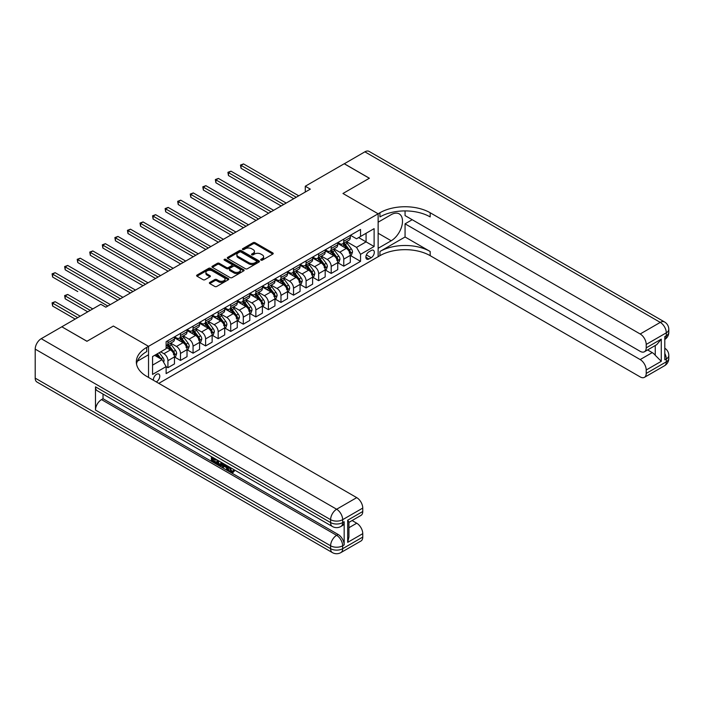 <?xml version="1.0" encoding="UTF-8"?>
<svg xmlns="http://www.w3.org/2000/svg" width="704" height="704" viewBox="0 0 704 704"><rect width="100%" height="100%" fill="white"/><g stroke="black" fill="none" stroke-linecap="round" stroke-linejoin="round"><path stroke-width="1.06" d="M260.955 260.128A0.977 0.563 0 0 0 262.337 260.128L272.809 254.074A1.39 0.81 0 0 0 273.222 253.51A1.39 0.81 0 0 0 272.809 252.938L255.059 242.686A1.39 0.81 0 0 0 253.088 242.686L242.607 248.741A0.977 0.563 0 0 0 243.989 249.533L245.344 248.75A4.462 2.578 0 0 1 251.654 248.75L253.132 249.612A4.462 2.578 0 0 1 254.443 251.434A4.462 2.578 0 0 1 253.132 253.255L251.777 254.038A0.977 0.563 0 0 0 253.158 254.83L254.514 254.047A4.462 2.578 0 0 1 260.832 254.047L262.31 254.901A4.462 2.578 0 0 1 263.613 256.722A4.462 2.578 0 0 1 262.31 258.544L260.955 259.327A0.977 0.563 0 0 0 260.955 260.128L260.955 259.327M156.262 381.894A4.55 2.622 120 0 0 156.578 381.726A4.55 2.622 120 0 0 159.544 377.722A4.55 2.622 120 0 0 158.849 374.079A4.55 2.622 120 0 0 156.578 374.308A4.55 2.622 120 0 0 153.375 380.23M209.792 282.436A1.39 0.81 0 0 0 209.378 283.008A1.39 0.81 0 0 0 209.792 283.571L214.773 286.449A1.39 0.81 0 0 0 216.744 286.449L228.378 279.726A1.39 0.81 0 0 0 228.791 279.162A1.39 0.81 0 0 0 228.378 278.59L210.628 268.338A1.39 0.81 0 0 0 208.657 268.338L197.014 275.062A1.39 0.81 0 0 0 196.61 275.634A1.39 0.81 0 0 0 197.014 276.197L203.034 279.673A1.39 0.81 0 0 0 205.005 279.673L209.986 276.795A1.39 0.81 0 0 0 210.399 276.232A1.39 0.81 0 0 0 209.986 275.66L207.002 273.935A3.731 2.156 0 0 1 205.911 272.413A3.731 2.156 0 0 1 208.217 270.424A3.731 2.156 0 0 1 212.282 270.89L223.969 277.64A3.731 2.156 0 0 1 225.06 279.162A3.731 2.156 0 0 1 222.754 281.151A3.731 2.156 0 0 1 218.689 280.685L216.744 279.558A1.39 0.81 0 0 0 214.773 279.558L209.792 282.436L209.792 283.571L214.773 280.72L214.773 279.558M35.2 378.136L330.607 548.689A8.527 4.919 120 0 0 332.367 552.587L36.969 382.034A8.527 4.919 -60 0 1 35.2 378.136L35.2 349.131A8.527 4.919 -60 0 1 41.228 338.686L61.829 326.797L86.944 341.299L113.37 326.04L86.997 341.264L61.873 326.823M61.873 326.762L100.813 304.286L105.838 307.19L310.306 189.138L305.281 186.234L344.221 163.759L369.336 178.262L342.962 193.486L378.136 213.787L148.535 346.342L113.37 326.04L148.535 346.342L146.731 347.389A35.526 20.513 0 0 0 136.33 361.891A35.526 20.513 0 0 0 146.731 376.394L356.726 497.631A8.527 4.919 60 0 1 362.762 508.077L342.663 519.675L342.663 522.579L344.168 521.708A8.527 4.919 60 0 1 342.408 525.615L340.894 526.486A8.527 4.919 -120 0 0 342.663 522.579A8.527 4.919 0 0 1 330.607 522.579L330.607 519.675L35.2 349.131M245.441 268.743A1.39 0.81 0 0 0 247.412 268.743L259.054 262.02A1.39 0.81 0 0 0 259.459 261.448A1.39 0.81 0 0 0 259.054 260.885L241.305 250.633A1.39 0.81 0 0 0 239.325 250.633L227.691 257.356A1.39 0.81 0 0 0 227.286 257.919A1.39 0.81 0 0 0 227.691 258.491L245.441 268.743M224.682 260.339A0.977 0.563 0 0 1 225.667 260.48L225.667 259.318L243.716 269.738A1.39 0.81 0 0 1 244.13 270.31A1.39 0.81 0 0 1 243.716 270.873L232.082 277.596A1.39 0.81 0 0 1 230.111 277.596L212.353 267.344L212.353 266.209A1.39 0.81 0 0 0 211.948 266.772A1.39 0.81 0 0 0 212.353 267.344M212.353 266.209L217.334 263.331A1.39 0.81 0 0 1 219.305 263.331L226.503 267.485A1.39 0.81 0 0 0 228.483 267.485L231.783 265.584A1.39 0.81 0 0 0 232.188 265.012A1.39 0.81 0 0 0 231.783 264.44L224.286 260.11A0.977 0.563 0 0 1 225.667 259.318M371.202 250.51L368.984 251.786A4.409 2.543 120 0 0 366.106 255.666A4.409 2.543 120 0 0 366.784 259.195A4.409 2.543 120 0 0 368.984 258.984L371.202 257.708A4.409 2.543 120 0 0 374.079 253.818A4.409 2.543 120 0 0 373.402 250.29A4.409 2.543 120 0 0 371.202 250.51M148.535 377.441L148.535 346.342L148.535 354.754L137.333 361.231M158.787 383.354L379.94 255.675A35.526 20.513 180 0 1 430.179 255.675L640.182 376.913A8.527 4.919 -120 0 0 644.442 377.335A8.527 4.919 -120 0 0 646.21 373.437L666.301 361.83L666.301 358.934L664.796 359.806L664.796 336.6L666.301 335.729L666.301 332.825L646.21 344.432L646.21 347.855L661.276 339.152L661.276 361.31L655.248 355.282L655.248 345.514M344.274 163.724L369.389 178.226L342.962 193.486L378.136 213.787L378.136 256.722L378.136 248.31L391.195 240.768A15.99 9.231 120 0 0 401.641 226.679A15.99 9.231 120 0 0 399.186 213.866A15.99 9.231 120 0 0 391.195 214.658L378.136 222.2L378.136 213.787L379.94 212.749A35.526 20.513 180 0 1 430.179 212.749L640.182 333.986L660.273 322.388L364.866 151.835L344.274 163.786M350.451 235.286L356.532 238.797L360.545 236.474L360.545 229.451L166.126 341.704L166.126 348.726L152.557 356.55L152.557 374.422L166.126 366.59L166.126 373.613L360.545 261.36L360.545 254.338L356.532 247.377L346.535 241.613M360.545 236.474L374.114 228.642L374.114 246.506L360.545 254.338M305.281 186.234L305.281 192.034M358.635 237.574L366.071 241.868L366.071 233.279L374.114 228.642M356.532 247.377L366.071 241.868L374.114 246.506M152.557 365.138L162.105 359.63L154.669 355.335M166.126 366.652L167.93 367.69L167.93 360.677A5.685 3.282 -120 0 0 163.909 353.707L160.697 351.859M167.93 367.69L174.46 363.924L174.46 356.902A5.685 3.282 -120 0 0 170.447 349.941L166.126 347.45M174.61 357.051L180.488 360.439L180.488 353.426A5.685 3.282 -120 0 0 176.475 346.456L170.702 343.13M180.488 360.439L187.026 356.673L187.026 349.65A5.685 3.282 -120 0 0 183.005 342.69L174.46 337.762M187.176 349.8L193.054 353.188L193.054 346.174A5.685 3.282 -120 0 0 189.033 339.205L183.26 335.878M193.054 353.188L199.584 349.422L199.584 342.399A5.685 3.282 -120 0 0 195.562 335.438L187.026 330.51M199.734 342.549L205.612 345.937L205.612 338.914A5.685 3.282 -120 0 0 201.59 331.954L195.818 328.627M205.612 345.937L212.142 342.17L212.142 335.148A5.685 3.282 -120 0 0 208.12 328.187L199.584 323.259M212.291 335.289L218.17 338.686L218.17 331.663A5.685 3.282 -120 0 0 214.148 324.702L208.384 321.376M218.17 338.686L224.699 334.919L224.699 327.897A5.685 3.282 -120 0 0 220.686 320.936L212.142 316.008M224.849 328.038L230.727 331.434L230.727 324.412A5.685 3.282 -120 0 0 226.714 317.451L220.942 314.125M230.727 331.434L237.266 327.668L237.266 320.646A5.685 3.282 -120 0 0 233.244 313.685L224.699 308.757M237.415 320.786L243.294 324.183L243.294 317.161A5.685 3.282 -120 0 0 239.272 310.2L233.499 306.874M243.294 324.183L249.823 320.417L249.823 313.394A5.685 3.282 -120 0 0 245.802 306.434L237.266 301.506M249.973 313.535L255.851 316.932L255.851 309.91A5.685 3.282 -120 0 0 251.83 302.949L246.057 299.622M255.851 316.932L262.381 313.166L262.381 306.143A5.685 3.282 -120 0 0 258.359 299.182L249.823 294.254M262.53 306.284L268.409 309.681L268.409 302.658A5.685 3.282 -120 0 0 264.387 295.698L258.623 292.371M268.409 309.681L274.938 305.914L274.938 298.892A5.685 3.282 -120 0 0 270.926 291.931L262.381 287.003M275.088 299.033L280.966 302.43L280.966 295.407A5.685 3.282 -120 0 0 276.954 288.446L271.181 285.12M280.966 302.43L287.505 298.663L287.505 291.641A5.685 3.282 -120 0 0 283.483 284.68L274.938 279.752M287.654 291.782L293.533 295.178L293.533 288.156A5.685 3.282 -120 0 0 289.511 281.195L283.738 277.869M293.533 295.178L300.062 291.412L300.062 284.39A5.685 3.282 -120 0 0 296.041 277.429L287.505 272.501M300.212 284.53L306.09 287.927L306.09 280.905A5.685 3.282 -120 0 0 302.069 273.944L296.296 270.618M306.09 287.927L312.62 284.161L312.62 277.138A5.685 3.282 -120 0 0 308.598 270.178L300.062 265.25M312.77 277.279L318.648 280.676L318.648 273.654A5.685 3.282 -120 0 0 314.626 266.693L308.862 263.366M318.648 280.676L325.178 276.91L325.178 269.887A5.685 3.282 -120 0 0 321.165 262.926L312.62 257.998M325.327 270.028L331.206 273.425L331.206 266.402A5.685 3.282 -120 0 0 327.193 259.442L321.42 256.115M331.206 273.425L337.735 269.658L337.735 262.636A5.685 3.282 -120 0 0 333.722 255.675L325.178 250.738M337.894 262.777L343.772 266.174L343.772 259.151A5.685 3.282 -120 0 0 339.75 252.19L333.978 248.864M343.772 266.174L350.302 262.407L350.302 255.385A5.685 3.282 -120 0 0 346.28 248.424L337.735 243.487M337.894 242.537L339.75 243.61A5.685 3.282 -120 0 0 342.593 243.892A5.685 3.282 -120 0 0 343.772 241.287L343.772 239.14M325.327 249.788L327.193 250.862A5.685 3.282 -120 0 0 330.035 251.143A5.685 3.282 -120 0 0 331.206 248.538L331.206 246.391M312.77 257.039L314.626 258.113A5.685 3.282 -120 0 0 317.469 258.394A5.685 3.282 -120 0 0 318.648 255.79L318.648 253.642M300.212 264.29L302.069 265.364A5.685 3.282 -120 0 0 304.911 265.646A5.685 3.282 -120 0 0 306.09 263.041L306.09 260.894M287.654 271.542L289.511 272.615A5.685 3.282 -120 0 0 292.354 272.897A5.685 3.282 -120 0 0 293.533 270.292L293.533 268.145M275.088 278.793L276.954 279.866A5.685 3.282 -120 0 0 279.796 280.148A5.685 3.282 -120 0 0 280.966 277.543L280.966 275.396M262.53 286.044L264.387 287.118A5.685 3.282 -120 0 0 267.23 287.399A5.685 3.282 -120 0 0 268.409 284.794L268.409 282.647M249.973 293.295L251.83 294.369A5.685 3.282 -120 0 0 254.672 294.65A5.685 3.282 -120 0 0 255.851 292.046L255.851 289.898M237.415 300.546L239.272 301.62A5.685 3.282 -120 0 0 242.114 301.902A5.685 3.282 -120 0 0 243.294 299.297L243.294 297.15M224.849 307.798L226.714 308.871A5.685 3.282 -120 0 0 229.557 309.153A5.685 3.282 -120 0 0 230.727 306.548L230.727 304.401M212.291 315.049L214.148 316.122A5.685 3.282 -120 0 0 216.99 316.404A5.685 3.282 -120 0 0 218.17 313.799L218.17 311.652M199.734 322.3L201.59 323.374A5.685 3.282 -120 0 0 204.433 323.655A5.685 3.282 -120 0 0 205.612 321.05L205.612 318.903M187.176 329.551L189.033 330.625A5.685 3.282 -120 0 0 191.875 330.906A5.685 3.282 -120 0 0 193.054 328.302L193.054 326.154M174.61 336.802L176.475 337.876A5.685 3.282 -120 0 0 179.318 338.158A5.685 3.282 -120 0 0 180.488 335.553L180.488 333.406M350.451 255.526L360.545 261.36M342.593 243.892L349.122 240.117A5.685 3.282 -120 0 0 350.302 237.512L350.302 235.374M330.035 251.143L336.565 247.368A5.685 3.282 -120 0 0 337.735 244.763L337.735 242.625M317.469 258.394L323.998 254.619A5.685 3.282 -120 0 0 325.178 252.014L325.178 249.876M304.911 265.646L311.441 261.87A5.685 3.282 -120 0 0 312.62 259.274L312.62 257.127M292.354 272.897L298.883 269.122A5.685 3.282 -120 0 0 300.062 266.526L300.062 264.378M279.796 280.148L286.326 276.373A5.685 3.282 -120 0 0 287.505 273.777L287.505 271.63M267.23 287.399L273.759 283.624A5.685 3.282 -120 0 0 274.938 281.028L274.938 278.881M254.672 294.65L261.202 290.875A5.685 3.282 -120 0 0 262.381 288.279L262.381 286.132M242.114 301.902L248.644 298.126A5.685 3.282 -120 0 0 249.823 295.53L249.823 293.383M229.557 309.153L236.086 305.378A5.685 3.282 -120 0 0 237.266 302.782L237.266 300.634M216.99 316.404L223.529 312.629A5.685 3.282 -120 0 0 224.699 310.033L224.699 307.886M204.433 323.655L210.962 319.88A5.685 3.282 -120 0 0 212.142 317.284L212.142 315.137M191.875 330.906L198.405 327.131A5.685 3.282 -120 0 0 199.584 324.535L199.584 322.388M179.318 338.158L185.847 334.382A5.685 3.282 -120 0 0 187.026 331.786L187.026 329.639M166.126 345.638A5.685 3.282 -120 0 0 166.751 345.409L173.29 341.634A5.685 3.282 -120 0 0 174.46 339.038L174.46 336.89M166.751 345.409A5.685 3.282 -120 0 0 167.93 342.804L167.93 340.657M162.105 359.63L166.126 366.59M261.342 260.269L262.31 259.706A4.462 2.578 0 0 0 263.613 257.884L263.613 256.722M254.443 251.434L254.443 252.586A4.462 2.578 0 0 1 253.132 254.417L252.173 254.971M272.791 254.091L255.059 243.848A1.39 0.81 0 0 0 253.088 243.848L242.994 249.674M259.037 262.029L241.305 251.794A1.39 0.81 0 0 0 239.325 251.794L227.709 258.5L227.691 257.356M256.59 261.853A0.977 0.563 0 0 0 256.59 261.052L241.006 252.058A0.977 0.563 0 0 0 239.624 252.058L238.198 252.886A4.462 2.578 0 0 0 236.887 254.707A4.462 2.578 0 0 0 238.198 256.529L248.846 262.68A4.462 2.578 0 0 0 255.156 262.68L256.59 261.853L256.59 263.014A0.977 0.563 0 0 0 256.872 262.61L256.872 261.448M236.887 254.707L236.887 255.869A4.462 2.578 0 0 0 238.198 257.69L238.198 256.529M256.59 263.014L255.156 263.833A4.462 2.578 0 0 1 248.846 263.833L238.198 257.69M212.37 267.353L217.334 264.493L217.334 263.331M232.188 265.012L232.188 266.174A1.39 0.81 0 0 1 231.783 266.737L228.483 268.646A1.39 0.81 0 0 1 226.503 268.646L219.305 264.493A1.39 0.81 0 0 0 217.334 264.493M225.667 260.48L243.698 270.89M233.974 271.797A3.731 2.156 0 0 0 238.04 272.272A3.731 2.156 0 0 0 240.346 270.274A3.731 2.156 0 0 0 239.254 268.752L235.136 266.376A1.39 0.81 0 0 0 233.165 266.376L229.865 268.286A1.39 0.81 0 0 0 229.451 268.858A1.39 0.81 0 0 0 229.865 269.421L233.974 271.797L233.974 272.958A3.731 2.156 0 0 0 238.04 273.425A3.731 2.156 0 0 0 240.346 271.436L240.346 270.274M229.451 268.858L229.451 270.01A1.39 0.81 0 0 0 229.865 270.582L229.865 269.421M233.974 272.958L229.865 270.582M225.06 279.162L225.06 280.324A3.731 2.156 0 0 1 222.754 282.313A3.731 2.156 0 0 1 218.689 281.846L216.744 280.72A1.39 0.81 0 0 0 214.773 280.72M205.911 272.413L205.911 273.574A3.731 2.156 0 0 0 207.002 275.097L207.002 273.935M209.986 275.66L209.986 276.795L207.002 275.097M228.36 279.743L210.628 269.5A1.39 0.81 0 0 0 208.657 269.5L197.041 276.214M350.302 255.614L351.507 254.918L352.51 252.023A3.766 2.174 -120 0 0 351.305 248.811L347.204 243.329A10.868 6.274 -120 0 0 346.016 241.912M341.933 245.916A10.868 6.274 -120 0 0 339.706 243.584M349.272 252.877C349.835 253.634 350.24 253.405 350.478 252.182A3.766 2.174 -120 0 0 349.395 249.911L345.294 244.438A10.868 6.274 -120 0 0 344.106 243.012M343.094 243.602A9.02 5.21 60 0 1 344.573 245.282L348.049 249.92M241.032 197.287L268.611 213.206L215.908 182.785L215.908 179.881L218.425 178.429L273.636 210.311M342.901 243.707A10.868 6.274 60 0 1 344.089 245.133L346.817 248.776M296.243 197.261L241.032 165.378L243.54 163.926L298.751 195.809M293.726 198.704L241.032 168.282L241.032 165.378L240.478 165.062L243.54 163.926M241.032 168.282L240.478 165.062M337.735 262.865L338.95 262.17L339.953 259.274A3.766 2.174 -120 0 0 338.747 256.062L334.646 250.58A10.868 6.274 -120 0 0 333.458 249.163M329.375 253.167A10.868 6.274 -120 0 0 327.149 250.835M336.714 260.128C337.278 260.885 337.682 260.656 337.92 259.433A3.766 2.174 -120 0 0 336.838 257.162L332.737 251.689A10.868 6.274 -120 0 0 331.549 250.263M330.537 250.853A9.02 5.21 60 0 1 332.015 252.534L335.491 257.171M228.466 204.538L256.054 220.458L203.35 190.036L203.35 187.132L205.858 185.68L261.078 217.562M330.343 250.958A10.868 6.274 60 0 1 331.531 252.384L334.259 256.027M325.178 270.116L326.383 269.421L327.386 266.526A3.766 2.174 -120 0 0 326.19 263.314L322.08 257.831A10.868 6.274 -120 0 0 320.901 256.414M316.818 260.418A10.868 6.274 -120 0 0 314.591 258.086M324.148 267.379C324.72 268.136 325.116 267.907 325.354 266.684A3.766 2.174 -120 0 0 324.28 264.414L320.17 258.94A10.868 6.274 -120 0 0 318.991 257.514M317.979 258.104A9.02 5.21 60 0 1 319.458 259.785L322.934 264.422M215.908 211.79L243.487 227.709L190.793 197.287L190.793 194.383L193.301 192.931L248.512 224.814M317.786 258.21A10.868 6.274 60 0 1 318.965 259.635L321.702 263.278M312.62 277.367L313.826 276.672L314.829 273.777A3.766 2.174 -120 0 0 313.632 270.565L309.522 265.082A10.868 6.274 -120 0 0 308.334 263.666M304.251 267.67A10.868 6.274 -120 0 0 302.025 265.338M311.59 274.63C312.154 275.387 312.558 275.158 312.796 273.935A3.766 2.174 -120 0 0 311.722 271.665L307.613 266.191A10.868 6.274 -120 0 0 306.425 264.766M305.413 265.355A9.02 5.21 60 0 1 306.9 267.036L310.376 271.674M203.35 219.041L230.93 234.96L178.226 204.538L178.226 201.634L180.743 200.182L235.954 232.065M305.219 265.461A10.868 6.274 60 0 1 306.407 266.886L309.135 270.53M283.686 204.512L228.466 172.63L230.982 171.178L286.194 203.06M281.169 205.955L228.466 175.534L228.466 172.63L227.92 172.313L230.982 171.178M228.466 175.534L227.92 172.313M271.119 211.763L215.354 179.564L218.425 178.429M215.908 182.785L215.354 179.564M258.562 219.014L202.796 186.815L205.858 185.68M203.35 190.036L202.796 186.815M300.062 284.618L301.268 283.923L302.271 281.028A3.766 2.174 -120 0 0 301.066 277.816L296.965 272.334A10.868 6.274 -120 0 0 295.777 270.917M291.694 274.921A10.868 6.274 -120 0 0 289.467 272.589M299.033 281.882C299.596 282.638 300.001 282.41 300.238 281.186A3.766 2.174 -120 0 0 299.156 278.916L295.055 273.442A10.868 6.274 -120 0 0 293.867 272.017M292.855 272.606A9.02 5.21 60 0 1 294.334 274.287L297.81 278.925M190.793 226.292L218.372 242.211L165.669 211.79L165.669 208.886L168.186 207.434L223.397 239.316M292.662 272.712A10.868 6.274 60 0 1 293.85 274.138L296.578 277.781M246.004 226.266L190.238 194.066L193.301 192.931M190.793 197.287L190.238 194.066M405.064 236.993L379.94 251.495A35.526 20.513 180 0 1 430.179 251.495L405.064 236.993L405.064 223.828L412.192 219.71M405.064 210.918L405.064 215.591L640.182 351.331A8.527 4.919 -120 0 0 644.442 351.754A8.527 4.919 -120 0 0 646.21 347.855M661.276 361.31L646.21 370.014L646.21 373.437M646.21 370.014A8.527 4.919 -120 0 0 640.182 359.568L652.238 352.607A8.527 4.919 60 0 1 655.248 355.282M405.064 223.828L640.182 359.568M364.866 151.835A8.527 4.919 -60 0 1 369.134 151.413L664.541 321.966A8.527 4.919 120 0 0 660.273 322.388A8.527 4.919 60 0 1 666.301 332.825A8.527 4.919 180 0 0 668.8 329.349A8.527 8.527 0 0 0 664.541 321.966M646.21 344.432A8.527 4.919 -120 0 0 640.182 333.986M647.601 349.932L652.238 352.607M379.94 212.749L379.94 216.92A35.526 20.513 180 0 1 430.179 216.92L430.179 212.749M644.442 351.754L656.77 344.634L661.276 339.152M229.9 467.28L231.757 471.178L232.461 471.425M229.17 466.902L230.956 471.645L232.126 471.786L233.455 470.413L234.3 471.134L232.795 472.718L231.035 472.49C229.187 471.24 228.254 469.489 228.246 467.254L228.307 466.4M224.259 466.347L223.062 467.799L222.165 467.28L223.687 463.734M227.506 465.942L228.712 470.131L227.911 470.598L227.005 470.078L226.318 467.535L223.749 466.057L223.062 467.799M213.048 458.806L213.048 460.284L216.603 462.334L216.603 463.144L215.794 463.602L211.394 461.058L211.394 456.632M216.216 459.422L215.415 460.17L212.238 458.339L212.238 460.75L213.048 460.284M95.489 386.839L330.607 522.579A8.527 4.919 120 0 0 332.367 526.486L97.249 390.738A8.527 4.919 -60 0 1 95.489 386.839L95.489 410.036A8.527 4.919 -60 0 1 101.517 399.599L103.022 398.728L338.14 534.468A8.527 4.919 60 0 1 344.168 544.914L344.168 521.708M103.022 398.728L103.022 394.073M222.71 463.17L221.874 465.45L221.074 465.916L216.955 464.279L216.955 459.853M347.688 520.203L348.938 522.086L348.938 536.994L347.688 542.362L347.688 520.203L362.762 511.5L362.762 508.077M362.762 511.5A8.527 4.919 60 0 1 360.994 515.398L348.938 522.368M352.097 520.538L356.726 523.222A8.527 4.919 60 0 1 362.762 533.658L347.688 542.362M344.168 544.914L342.663 545.785L342.663 548.689L362.762 537.082L362.762 533.658M362.762 537.082A8.527 4.919 60 0 1 360.994 540.989L340.894 552.587A8.527 4.919 -120 0 0 342.663 548.689A8.527 4.919 0 0 1 330.607 548.689L330.607 545.785L95.489 410.036M146.731 347.389L146.731 351.569A35.526 20.513 0 0 0 136.514 363.977M212.238 460.75L215.794 462.801L216.603 462.334M215.794 462.801L215.794 463.602M212.238 457.125L215.767 459.158M215.415 459.369L215.415 460.17M221.839 462.669L221.074 465.916M217.809 460.337L217.809 463.962L219.05 464.684L220.475 465.01L220.994 462.176M221.901 463.61L222.693 463.162M218.61 460.803L218.61 463.496L221.276 464.543M217.809 463.962L218.61 463.496M219.05 464.684L219.85 464.218M226.389 465.291L227.911 470.598M224.479 464.191L224.004 465.397L226.063 466.585L225.588 464.834M224.99 464.482L225.764 465.485M224.004 465.397L224.805 464.93M230.956 471.645L231.757 471.178M229.09 467.746L229.865 467.298M232.646 470.879L233.499 471.592L234.3 471.134M233.499 471.592L232.795 472.718M287.505 291.87L288.71 291.174L289.714 288.279A3.766 2.174 -120 0 0 288.508 285.067L284.407 279.585A10.868 6.274 -120 0 0 283.219 278.168M279.136 282.172A10.868 6.274 -120 0 0 276.91 279.84M286.475 289.133C287.038 289.89 287.443 289.661 287.681 288.438A3.766 2.174 -120 0 0 286.598 286.167L282.498 280.694A10.868 6.274 -120 0 0 281.31 279.268M280.298 279.858A9.02 5.21 60 0 1 281.776 281.538L285.252 286.176M178.226 233.543L205.814 249.462L153.111 219.041L153.111 216.137L155.619 214.685L210.839 246.567M280.104 279.963A10.868 6.274 60 0 1 281.292 281.389L284.02 285.032M233.446 233.517L177.681 201.318L180.743 200.182M178.226 204.538L177.681 201.318M274.938 299.121L276.144 298.426L277.147 295.53A3.766 2.174 -120 0 0 275.95 292.318L271.841 286.836A10.868 6.274 -120 0 0 270.662 285.419M266.578 289.423A10.868 6.274 -120 0 0 264.352 287.091M273.909 296.384C274.481 297.141 274.877 296.912 275.114 295.689A3.766 2.174 -120 0 0 274.041 293.418L269.931 287.945A10.868 6.274 -120 0 0 268.752 286.519M267.74 287.109A9.02 5.21 60 0 1 269.218 288.79L272.694 293.427M165.669 240.794L193.248 256.714L140.554 226.292L140.554 223.388L143.062 221.936L198.273 253.818M267.546 287.214A10.868 6.274 60 0 1 268.726 288.64L271.462 292.283M220.88 240.768L165.114 208.569L168.186 207.434M165.669 211.79L165.114 208.569M262.381 306.372L263.586 305.677L264.59 302.782A3.766 2.174 -120 0 0 263.393 299.57L259.283 294.087A10.868 6.274 -120 0 0 258.095 292.67M254.012 296.674A10.868 6.274 -120 0 0 251.786 294.342M261.351 303.635C261.914 304.392 262.319 304.163 262.557 302.94A3.766 2.174 -120 0 0 261.483 300.67L257.374 295.196A10.868 6.274 -120 0 0 256.186 293.77M255.174 294.36A9.02 5.21 60 0 1 256.661 296.041L260.137 300.678M153.111 248.046L180.69 263.965L127.987 233.543L127.987 230.639L130.504 229.187L185.715 261.07M254.98 294.466A10.868 6.274 60 0 1 256.168 295.891L258.896 299.534M208.322 248.019L152.557 215.82L155.619 214.685M153.111 219.041L152.557 215.82M249.823 313.623L251.029 312.928L252.032 310.033A3.766 2.174 -120 0 0 250.826 306.821L246.726 301.338A10.868 6.274 -120 0 0 245.538 299.922M241.454 303.926A10.868 6.274 -120 0 0 239.228 301.594M248.794 310.886C249.357 311.643 249.762 311.414 249.999 310.191A3.766 2.174 -120 0 0 248.917 307.921L244.816 302.447A10.868 6.274 -120 0 0 243.628 301.022M242.616 301.611A9.02 5.21 60 0 1 244.094 303.292L247.57 307.93M140.554 255.297L168.133 271.216L115.43 240.794L115.43 237.89L117.946 236.447L173.158 268.321M242.422 301.717A10.868 6.274 60 0 1 243.61 303.142L246.338 306.786M195.765 255.27L139.999 223.071L143.062 221.936M140.554 226.292L139.999 223.071M237.266 320.874L238.471 320.179L239.474 317.284A3.766 2.174 -120 0 0 238.269 314.072L234.168 308.59A10.868 6.274 -120 0 0 232.98 307.173M228.897 311.177A10.868 6.274 -120 0 0 226.67 308.845M236.236 318.138C236.799 318.894 237.204 318.666 237.442 317.442A3.766 2.174 -120 0 0 236.359 315.172L232.258 309.698A10.868 6.274 -120 0 0 231.07 308.273M230.058 308.862A9.02 5.21 60 0 1 231.537 310.543L235.013 315.181M127.987 262.548L155.575 278.476L102.872 248.046L102.872 245.142L105.38 243.698L160.6 275.572M229.865 308.968A10.868 6.274 60 0 1 231.053 310.394L233.781 314.037M183.207 262.522L127.442 230.322L130.504 229.187M127.987 233.543L127.442 230.322M224.699 328.126L225.905 327.43L226.908 324.535A3.766 2.174 -120 0 0 225.711 321.323L221.602 315.841A10.868 6.274 -120 0 0 220.422 314.424M216.339 318.428A10.868 6.274 -120 0 0 214.113 316.096M223.67 325.389C224.242 326.146 224.638 325.917 224.875 324.694A3.766 2.174 -120 0 0 223.802 322.432L219.692 316.95A10.868 6.274 -120 0 0 218.513 315.524M217.501 316.114A9.02 5.21 60 0 1 218.979 317.794L222.455 322.432M115.43 269.799L143.009 285.727L90.314 255.297L90.314 252.393L92.822 250.95L148.034 282.823M217.307 316.219A10.868 6.274 60 0 1 218.486 317.645L221.223 321.288M170.641 269.773L114.875 237.574L117.946 236.447M115.43 240.794L114.875 237.574M212.142 335.377L213.347 334.682L214.35 331.786A3.766 2.174 -120 0 0 213.154 328.574L209.044 323.092A10.868 6.274 -120 0 0 207.856 321.675M203.773 325.679A10.868 6.274 -120 0 0 201.546 323.347M211.112 332.64C211.675 333.397 212.08 333.168 212.318 331.945A3.766 2.174 -120 0 0 211.244 329.683L207.134 324.201A10.868 6.274 -120 0 0 205.946 322.775M204.934 323.365A9.02 5.21 60 0 1 206.422 325.046L209.898 329.683M102.872 277.05L130.451 292.978L77.757 262.548L77.757 259.644L80.265 258.201L135.476 290.074M204.741 323.47A10.868 6.274 60 0 1 205.929 324.896L208.657 328.539M158.083 277.024L102.318 244.825L105.38 243.698M102.872 248.046L102.318 244.825M199.584 342.628L200.79 341.933L201.793 339.038A3.766 2.174 -120 0 0 200.587 335.826L196.486 330.352A10.868 6.274 -120 0 0 195.298 328.926M191.215 332.93A10.868 6.274 -120 0 0 188.989 330.598M198.554 339.891C199.118 340.648 199.522 340.419 199.76 339.196A3.766 2.174 -120 0 0 198.678 336.934L194.577 331.452A10.868 6.274 -120 0 0 193.389 330.026M192.377 330.616A9.02 5.21 60 0 1 193.855 332.297L197.331 336.934M90.314 284.302L117.894 300.23L65.19 269.799L65.19 266.895L67.707 265.452L122.918 297.326M192.183 330.722A10.868 6.274 60 0 1 193.371 332.147L196.099 335.79M145.526 284.275L89.76 252.076L92.822 250.95M90.314 255.297L89.76 252.076M187.026 349.879L188.232 349.184L189.235 346.289A3.766 2.174 -120 0 0 188.03 343.077L183.929 337.603A10.868 6.274 -120 0 0 182.741 336.178M178.658 340.182A10.868 6.274 -120 0 0 176.431 337.85M185.997 347.142C186.56 347.899 186.965 347.67 187.202 346.447A3.766 2.174 -120 0 0 186.12 344.186L182.019 338.703A10.868 6.274 -120 0 0 180.831 337.278M179.819 337.867A9.02 5.21 60 0 1 181.298 339.548L184.774 344.186M77.757 291.553L52.633 277.05L52.633 274.146L55.141 272.703L110.361 304.577M179.626 337.973A10.868 6.274 60 0 1 180.814 339.398L183.542 343.042M132.968 291.526L77.202 259.327L80.265 258.201M77.757 262.548L77.202 259.327M174.46 357.13L175.666 356.435L176.669 353.54A3.766 2.174 -120 0 0 175.472 350.328L171.362 344.854A10.868 6.274 -120 0 0 170.183 343.429M173.43 354.394C174.002 355.15 174.398 354.922 174.636 353.698A3.766 2.174 -120 0 0 173.562 351.437L169.453 345.954A10.868 6.274 -120 0 0 168.274 344.529M167.262 345.118A9.02 5.21 60 0 1 168.74 346.799L172.216 351.437M92.77 308.924L67.707 294.457L65.19 295.9L65.19 298.804L87.754 311.828M167.068 345.224A10.868 6.274 60 0 1 168.247 346.65L170.984 350.293M65.19 298.804L64.636 295.583L90.262 310.376M64.636 295.583L67.707 294.457M120.402 298.778L64.636 266.578L67.707 265.452M65.19 269.799L64.636 266.578M163.61 362.243L164.111 360.791A3.766 2.174 -120 0 0 162.914 357.579L159.245 352.695M80.212 316.175L55.141 301.708L52.633 303.151L52.633 306.055L75.187 319.079M161.348 359.19A3.766 2.174 -120 0 0 161.005 358.688L157.335 353.795M156.394 354.341L159.025 357.852M156.13 354.49L158.365 357.474M52.633 306.055L52.078 302.834L77.704 317.627M52.078 302.834L55.141 301.708M107.844 306.029L52.078 273.83L55.141 272.703M52.633 277.05L52.078 273.83M163.909 353.707L170.447 349.941M176.475 346.456L183.005 342.69M189.033 339.205L195.562 335.438M201.59 331.954L208.12 328.187M214.148 324.702L220.686 320.936M226.714 317.451L233.244 313.685M239.272 310.2L245.802 306.434M251.83 302.949L258.359 299.182M264.387 295.698L270.926 291.931M276.954 288.446L283.483 284.68M289.511 281.195L296.041 277.429M302.069 273.944L308.598 270.178M314.626 266.693L321.165 262.926M327.193 259.442L333.722 255.675M339.75 252.19L346.28 248.424M343.772 241.287L350.302 237.512M343.772 259.151L350.302 255.385M331.206 266.402L337.735 262.636M331.206 248.538L337.735 244.763M318.648 273.654L325.178 269.887M318.648 255.79L325.178 252.014M306.09 280.905L312.62 277.138M306.09 263.041L312.62 259.274M293.533 288.156L300.062 284.39M293.533 270.292L300.062 266.526M280.966 295.407L287.505 291.641M280.966 277.543L287.505 273.777M268.409 302.658L274.938 298.892M268.409 284.794L274.938 281.028M255.851 309.91L262.381 306.143M255.851 292.046L262.381 288.279M243.294 317.161L249.823 313.394M243.294 299.297L249.823 295.53M230.727 324.412L237.266 320.646M230.727 306.548L237.266 302.782M218.17 331.663L224.699 327.897M218.17 313.799L224.699 310.033M205.612 338.914L212.142 335.148M205.612 321.05L212.142 317.284M193.054 346.174L199.584 342.399M193.054 328.302L199.584 324.535M180.488 353.426L187.026 349.65M180.488 335.553L187.026 331.786M167.93 360.677L174.46 356.902M167.93 342.804L174.46 339.038M366.379 254.918L371.202 257.708M365.878 257.18L368.984 258.984M262.31 259.706L262.31 258.544M251.777 254.83L251.777 254.038M253.132 254.417L253.132 253.255M242.607 249.533L242.607 248.741M253.088 243.848L253.088 242.686M255.059 243.848L255.059 242.686M272.809 254.074L272.809 252.938M239.325 251.794L239.325 250.633M241.305 251.794L241.305 250.633M259.054 262.02L259.054 260.885M248.846 263.833L248.846 262.68M255.156 263.833L255.156 262.68M219.305 264.493L219.305 263.331M226.503 268.646L226.503 267.485M228.483 268.646L228.483 267.485M231.783 266.737L231.783 265.584M243.716 270.873L243.716 269.738M216.744 280.72L216.744 279.558M218.689 281.846L218.689 280.685M197.014 276.197L197.014 275.062M208.657 269.5L208.657 268.338M210.628 269.5L210.628 268.338M228.378 279.726L228.378 278.59M350.02 253.519L352.484 252.094M345.294 244.438L347.204 243.329M342.329 246.145L344.089 245.133M349.395 249.911L351.305 248.811M349.096 251.381L350.478 252.182M337.462 260.77L339.926 259.345M332.737 251.689L334.646 250.58M329.771 253.396L331.531 252.384M336.838 257.162L338.747 256.062M336.538 258.632L337.92 259.433M324.896 268.022L327.369 266.596M320.17 258.94L322.08 257.831M317.214 260.647L318.965 259.635M324.28 264.414L326.19 263.314M323.981 265.883L325.354 266.684M312.338 275.273L314.802 273.847M307.613 266.191L309.522 265.082M304.656 267.898L306.407 266.886M311.722 271.665L313.632 270.565M311.423 273.134L312.796 273.935M299.781 282.524L302.245 281.098M295.055 273.442L296.965 272.334M292.09 275.15L293.85 274.138M299.156 278.916L301.066 277.816M298.866 280.394L300.238 281.186M379.94 251.495L379.94 255.675M430.179 251.495L430.179 255.675M664.796 353.461A8.527 4.919 60 0 1 666.301 358.934A8.527 4.919 180 0 0 668.8 355.45A8.527 8.527 0 0 0 664.796 348.225M664.541 365.737A8.527 8.527 0 0 0 668.8 358.354A8.527 4.919 0 0 1 666.301 361.83A8.527 4.919 60 0 1 664.541 365.737L644.442 377.335M666.301 335.729A8.527 4.919 60 0 1 664.796 339.46A8.527 8.527 0 0 0 668.8 332.244A8.527 4.919 0 0 1 666.301 335.729M378.136 233.226L391.195 240.768M41.228 338.686L336.635 509.238L356.726 497.631M101.517 399.599L336.635 535.339L338.14 534.468M348.938 527.718L356.726 523.222M336.635 509.238A8.527 4.919 120 0 0 330.607 519.675A8.527 4.919 180 0 0 342.663 519.675A8.527 4.919 -120 0 0 336.635 509.238M336.635 535.339A8.527 4.919 120 0 0 330.607 545.785A8.527 4.919 180 0 0 342.663 545.785A8.527 4.919 -120 0 0 336.635 535.339M287.223 289.775L289.687 288.35M282.498 280.694L284.407 279.585M279.532 282.401L281.292 281.389M286.598 286.167L288.508 285.067M286.299 287.646L287.681 288.438M274.657 297.026L277.13 295.601M269.931 287.945L271.841 286.836M266.974 289.652L268.726 288.64M274.041 293.418L275.95 292.318M273.742 294.897L275.114 295.689M262.099 304.278L264.563 302.852M257.374 295.196L259.283 294.087M254.417 296.903L256.168 295.891M261.483 300.67L263.393 299.57M261.184 302.148L262.557 302.94M249.542 311.529L252.006 310.103M244.816 302.447L246.726 301.338M241.85 304.154L243.61 303.142M248.917 307.921L250.826 306.821M248.626 309.399L249.999 310.191M236.984 318.78L239.448 317.354M232.258 309.698L234.168 308.59M229.293 311.406L231.053 310.394M236.359 315.172L238.269 314.072M236.06 316.65L237.442 317.442M224.418 326.031L226.89 324.606M219.692 316.95L221.602 315.841M216.735 318.657L218.486 317.645M223.802 322.432L225.711 321.323M223.502 323.902L224.875 324.694M211.86 333.282L214.324 331.857M207.134 324.201L209.044 323.092M204.178 325.908L205.929 324.896M211.244 329.683L213.154 328.574M210.945 331.153L212.318 331.945M199.302 340.534L201.766 339.108M194.577 331.452L196.486 330.352M191.611 333.159L193.371 332.147M198.678 336.934L200.587 335.826M198.387 338.404L199.76 339.196M186.745 347.785L189.209 346.359M182.019 338.703L183.929 337.603M179.054 340.41L180.814 339.398M186.12 344.186L188.03 343.077M185.821 345.655L187.202 346.447M174.178 355.036L176.651 353.61M169.453 345.954L171.362 344.854M166.496 347.662L168.247 346.65M173.562 351.437L175.472 350.328M173.263 352.906L174.636 353.698M163.134 361.416L164.085 360.862M161.005 358.688L162.914 357.579M668.8 355.45L668.8 358.354M668.8 329.349L668.8 332.244M332.367 526.486A8.527 8.527 0 0 0 340.894 526.486M332.367 552.587A8.527 8.527 0 0 0 340.894 552.587"/></g></svg>
